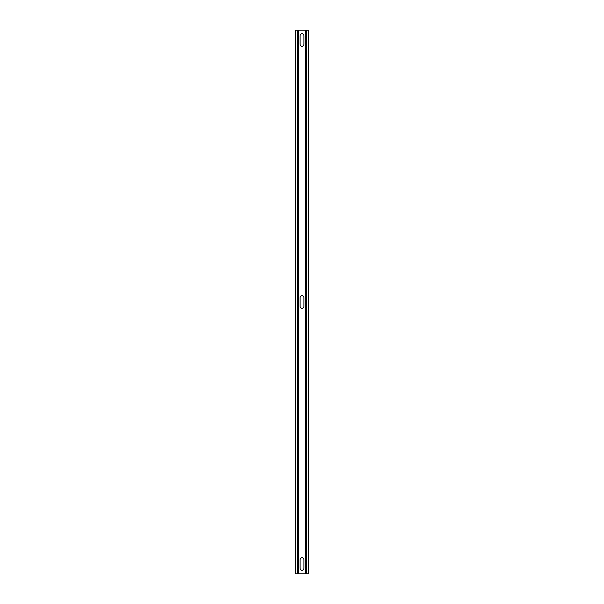 <?xml version="1.0" encoding="UTF-8"?>
<svg xmlns="http://www.w3.org/2000/svg" width="604" height="604" viewBox="0 0 604 604"><rect width="100%" height="100%" fill="white"/><g stroke="black" fill="none" stroke-linecap="round" stroke-linejoin="round"><path stroke-width="0.91" d="M305.322 30.2L308.319 30.2L308.319 573.8L305.322 573.8L305.322 30.2L298.678 30.2L298.678 573.8L305.322 573.8M298.678 573.8L295.681 573.8L295.681 30.2L298.678 30.2M300.007 44.326A1.993 1.993 0 0 0 302 46.319A1.993 1.993 0 0 0 303.993 44.326L303.993 35.666A1.993 1.993 0 0 0 302 33.673A1.993 1.993 0 0 0 300.007 35.666L300.007 44.326M300.007 568.334A1.993 1.993 0 0 0 302 570.327A1.993 1.993 0 0 0 303.993 568.334L303.993 559.674A1.993 1.993 0 0 0 302 557.681A1.993 1.993 0 0 0 300.007 559.674L300.007 568.334M303.993 306.326A1.993 1.993 0 0 1 302 308.319A1.993 1.993 0 0 1 300.007 306.326L300.007 297.674A1.993 1.993 0 0 1 302 295.681A1.993 1.993 0 0 1 303.993 297.674L303.993 306.326M306.424 30.2L306.424 573.8M297.576 573.8L297.576 30.2"/></g></svg>
